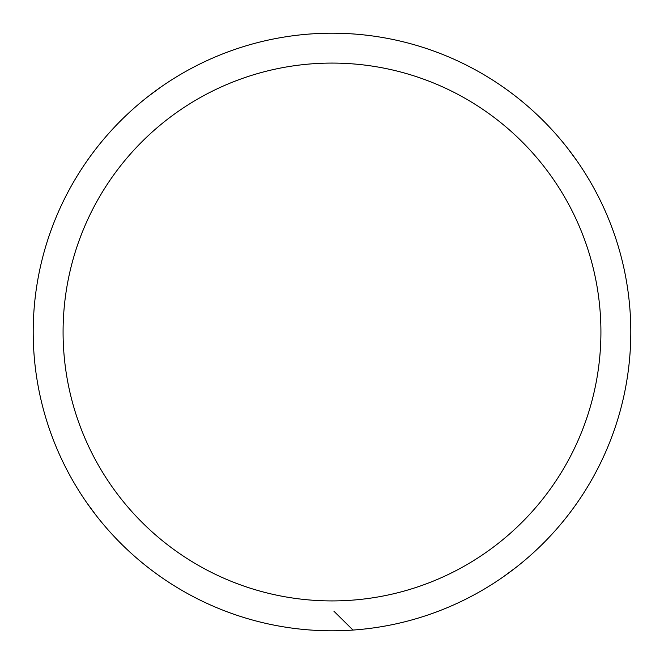 <?xml version="1.0" encoding="UTF-8"?>
<svg xmlns="http://www.w3.org/2000/svg" width="664" height="664" viewBox="0 0 664 664"><rect width="100%" height="100%" fill="white"/><g stroke="black" fill="none" stroke-linecap="round" stroke-linejoin="round"><path stroke-width="1" d="M332 33.2A298.8 298.8 0 0 1 630.8 332A298.8 298.8 0 0 1 332 630.8A298.8 298.8 0 0 1 33.2 332A298.8 298.8 0 0 1 332 33.2M332 63.08A268.92 268.92 0 0 1 600.92 332A268.92 268.92 0 0 1 332 600.92A268.92 268.92 0 0 1 63.08 332A268.92 268.92 0 0 1 332 63.08M96.355 515.712L87.582 503.868M567.645 148.288L576.418 160.132M352.999 630.061L333.917 611.229M515.712 567.645L503.868 576.418M148.288 96.355L160.132 87.582"/></g></svg>
